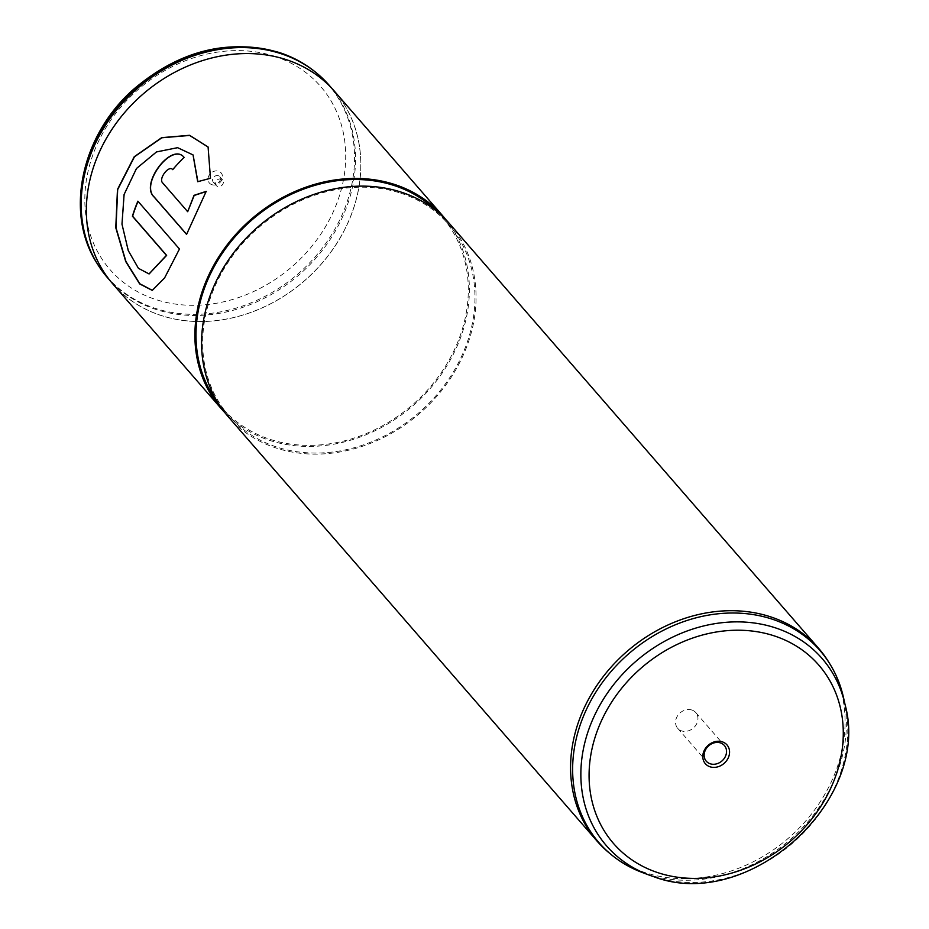 <?xml version="1.0" encoding="UTF-8"?>
<svg xmlns="http://www.w3.org/2000/svg" width="929" height="929" viewBox="0 0 929 929"><rect width="100%" height="100%" fill="white"/><g stroke="black" fill="none" stroke-linecap="round" stroke-linejoin="round"><path stroke-width="0.7" stroke-dasharray="4.64 3.48" d="M329.156 85.247A146.782 123.383 -41 0 1 322.769 249.796A146.782 123.383 -41 0 1 155.967 309.45A146.782 123.383 -41 0 1 107.578 277.806M211.975 184.72A7.757 6.515 -41 0 1 208.816 175.86A7.757 6.515 -41 0 1 218.559 171.203A7.757 6.515 -41 0 1 221.717 180.052A7.757 6.515 -41 0 1 211.975 184.72M214.715 183.083A4.227 3.553 -41 0 1 213.322 182.177A4.227 3.553 -41 0 1 213.507 177.427A4.227 3.553 -41 0 1 218.315 175.709A4.227 3.553 -41 0 1 219.708 176.626A4.227 3.553 -41 0 1 219.523 181.364A4.227 3.553 -41 0 1 214.715 183.083M217.641 186.45A4.227 3.553 -41 0 1 216.248 185.533A4.227 3.553 -41 0 1 216.434 180.795A4.227 3.553 -41 0 1 221.241 179.076A4.227 3.553 -41 0 1 222.635 179.982A4.227 3.553 -41 0 1 222.449 184.732A4.227 3.553 -41 0 1 217.641 186.45M286.004 59.642A146.782 123.383 -41 0 1 334.394 91.286A146.782 123.383 -41 0 1 328.018 255.835A146.782 123.383 -41 0 1 161.216 315.488A146.782 123.383 -41 0 1 112.827 283.844A146.782 123.383 -41 0 1 119.214 119.295A146.782 123.383 -41 0 1 286.004 59.642M691.838 710.011A11.984 10.068 139 0 0 678.228 714.877A11.984 10.068 139 0 0 677.705 728.313A11.984 10.068 139 0 0 681.654 730.902A11.984 10.068 139 0 0 695.275 726.025A11.984 10.068 139 0 0 695.798 712.601A11.984 10.068 139 0 0 691.838 710.011M843.578 697.9A146.422 123.081 -41 0 1 792.379 837.644A146.422 123.081 -41 0 1 647.258 874.259A146.422 123.081 -41 0 1 642.554 872.61M828.622 661.924A146.84 123.429 -41 0 1 805.977 820.702A146.84 123.429 -41 0 1 645.411 872.691A146.84 123.429 -41 0 1 609.018 852.787M449.659 223.808A146.84 123.429 -41 0 1 443.272 388.427A146.84 123.429 -41 0 1 276.401 448.103A146.84 123.429 -41 0 1 228 416.447M400.747 193.174A145.667 122.442 -41 0 1 448.765 224.574A145.667 122.442 -41 0 1 442.436 387.881A145.667 122.442 -41 0 1 276.9 447.081A145.667 122.442 -41 0 1 228.882 415.681A145.667 122.442 -41 0 1 235.211 252.374A145.667 122.442 -41 0 1 400.747 193.174M437.431 211.882A145.667 122.442 -41 0 1 442.088 216.887A145.667 122.442 -41 0 1 435.759 380.193A145.667 122.442 -41 0 1 270.223 439.394A145.667 122.442 -41 0 1 222.205 407.994A145.667 122.442 -41 0 1 217.897 402.687M446.222 220.045A146.84 123.429 -41 0 1 434.726 383.108A146.84 123.429 -41 0 1 269.724 440.416A146.84 123.429 -41 0 1 224.748 412.522M334.44 91.239A146.84 123.429 -41 0 1 328.065 255.87A146.84 123.429 -41 0 1 161.193 315.546A146.84 123.429 -41 0 1 112.781 283.891M193.104 154.992L177.718 147.816L156.687 152.031L136.726 168.509L124.289 194.567L122.187 224.179L128.457 250.516L138.595 268.226L149.151 273.916M138.038 201.349A146.608 123.232 -41 0 1 138.084 201.233L179.657 249.065L164.77 278.015L152.379 290.371M208.142 147.061L210.604 178.403L197.831 181.829M206.122 191.571L186.624 234.305M172.701 169.647L172.864 169.763A146.608 123.232 -41 0 1 184.244 157.535M162.61 182.85L162.784 182.943C158.441 178.821 169.148 164.805 172.864 169.763L172.713 169.635M162.784 182.943L187.867 211.8M96.964 263.221A146.573 123.209 139 0 0 155.248 308.347A146.573 123.209 139 0 0 327.623 240.785A146.573 123.209 139 0 0 316.185 72.706M274.589 56.321A139.559 117.309 -41 0 1 331.444 215.714A139.559 117.309 -41 0 1 155.944 299.591A139.559 117.309 -41 0 1 99.089 140.209A139.559 117.309 -41 0 1 274.589 56.321M845.076 704.658A142.787 120.027 -41 0 1 795.143 840.931A142.787 120.027 -41 0 1 653.621 876.628M216.248 185.533L213.322 182.177M334.394 91.286L332.106 88.65M677.705 728.313L706.295 761.211M448.765 224.574L442.088 216.887M228.882 415.681L222.205 407.994M695.798 712.601L724.388 745.499M112.827 283.844L110.539 281.208M222.635 179.982L219.708 176.626"/><path stroke-width="1.39" d="M110.539 281.208L107.578 277.806A146.782 123.383 -41 0 1 97.615 264.277A146.782 123.383 -41 0 1 120.259 105.569A146.782 123.383 -41 0 1 280.755 53.603A146.782 123.383 -41 0 1 317.137 73.496A146.782 123.383 -41 0 1 329.156 85.247L332.106 88.65M710.081 766.808A14.33 12.042 -41 0 1 704.252 750.435A14.33 12.042 -41 0 1 722.274 741.83A14.33 12.042 -41 0 1 728.104 758.192A14.33 12.042 -41 0 1 710.081 766.808M720.439 742.91A11.984 10.068 139 0 0 706.818 747.787A11.984 10.068 139 0 0 706.295 761.211A11.984 10.068 139 0 0 710.255 763.801A11.984 10.068 139 0 0 723.865 758.935A11.984 10.068 139 0 0 724.388 745.499A11.984 10.068 139 0 0 720.439 742.91M771.744 619.016A146.422 123.081 -41 0 1 829.957 664.084A146.422 123.081 -41 0 1 843.578 697.9L845.076 704.658A142.787 120.027 -41 0 0 775.018 627.725A142.787 120.027 -41 0 0 596.662 711.138A142.787 120.027 -41 0 0 649.034 875.037L642.554 872.61A146.422 123.081 -41 0 1 610.968 854.401A146.422 123.081 -41 0 1 599.542 686.496A146.422 123.081 -41 0 1 771.744 619.016M610.968 854.401L609.018 852.787A146.84 123.429 -41 0 1 596.999 841.035A146.84 123.429 -41 0 1 603.385 676.405A146.84 123.429 -41 0 1 770.246 616.728A146.84 123.429 -41 0 1 818.658 648.384A146.84 123.429 -41 0 1 828.622 661.924L829.957 664.084M596.999 841.035L228 416.447A146.84 123.429 -41 0 1 234.375 251.829A146.84 123.429 -41 0 1 401.247 192.152A146.84 123.429 -41 0 1 449.659 223.808L818.658 648.384M217.897 402.687A145.667 122.442 -41 0 1 231.042 241.517A145.667 122.442 -41 0 1 394.07 185.486A145.667 122.442 -41 0 1 437.431 211.882M224.748 412.522A146.84 123.429 -41 0 1 221.311 408.76A146.84 123.429 -41 0 1 227.698 244.141A146.84 123.429 -41 0 1 394.57 184.465A146.84 123.429 -41 0 1 442.97 216.12A146.84 123.429 -41 0 1 446.222 220.045M221.311 408.76L112.781 283.891A146.84 123.429 -41 0 1 119.167 119.26A146.84 123.429 -41 0 1 286.039 59.584A146.84 123.429 -41 0 1 334.44 91.239L442.97 216.12M184.105 157.396A146.84 123.429 -41 0 0 172.701 169.647C168.985 164.688 158.267 178.716 162.61 182.85L187.693 211.707L194.01 195.345L206.192 191.374L186.578 234.398L153.947 196.855C139.722 183.837 171.911 141.731 184.105 157.396L183.628 156.908M210.477 178.263L197.691 181.701L193.046 154.922L177.625 147.676L156.502 151.926L136.482 168.497L124.091 194.498L121.978 224.144L128.26 250.609L138.433 268.33L149.035 273.927L166.419 255.359L132.406 216.213A146.84 123.429 -41 0 1 137.887 201.175L179.46 249.007L164.572 277.968L152.263 290.394L139.652 283.902L125.74 261.583L115.777 227.721L117.472 189.47L134.206 156.769L161.681 137.655L189.551 135.297L208.084 146.968L210.477 178.263M197.865 181.643L193.104 154.992M149.151 273.916L166.628 255.382L132.615 216.236A146.608 123.232 -41 0 1 138.038 201.349M152.379 290.371L139.791 283.751L125.926 261.455L115.997 227.733L117.669 189.586L134.484 156.746L161.867 137.771L189.632 135.448L208.142 147.061M187.693 211.707L194.173 195.462L206.343 191.502M186.624 234.305L154.133 196.925C139.919 183.907 172.062 141.87 184.244 157.535M96.964 263.221C64.287 212.857 81.404 134.624 134.02 88.905C179.622 50.48 228.035 38.344 279.269 52.5C293.065 57.006 305.362 63.729 316.185 72.706A146.573 123.209 139 0 0 279.861 52.837A146.573 123.209 139 0 0 119.586 104.733A146.573 123.209 139 0 0 96.964 263.221L97.615 264.277M773.985 635.796A135.982 114.302 -41 0 1 829.376 791.102A135.982 114.302 -41 0 1 658.371 872.83A135.982 114.302 -41 0 1 602.979 717.525A135.982 114.302 -41 0 1 773.985 635.796M653.621 876.628A142.787 120.027 -41 0 1 649.034 875.037L653.691 876.651C747.717 912.766 871.843 801.286 845.076 704.658M316.185 72.706L317.137 73.496"/></g></svg>

